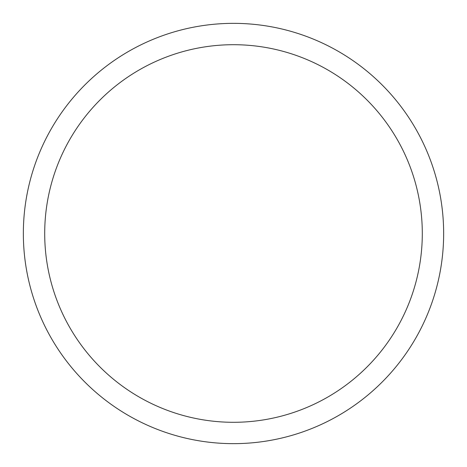 <?xml version="1.0" encoding="UTF-8"?>
<svg xmlns="http://www.w3.org/2000/svg" width="467" height="467" viewBox="0 0 467 467"><rect width="100%" height="100%" fill="white"/><g stroke="black" fill="none" stroke-linecap="round" stroke-linejoin="round"><path stroke-width="0.7" d="M233.5 443.65A210.15 210.15 0 0 0 443.65 233.5A210.15 210.15 0 0 0 233.5 23.35A210.15 210.15 0 0 0 23.35 233.5A210.15 210.15 0 0 0 233.5 443.65M233.5 422.296A188.796 188.796 0 0 0 422.296 233.5A188.796 188.796 0 0 0 233.5 44.704A188.796 188.796 0 0 0 44.704 233.5A188.796 188.796 0 0 0 233.5 422.296"/></g></svg>
